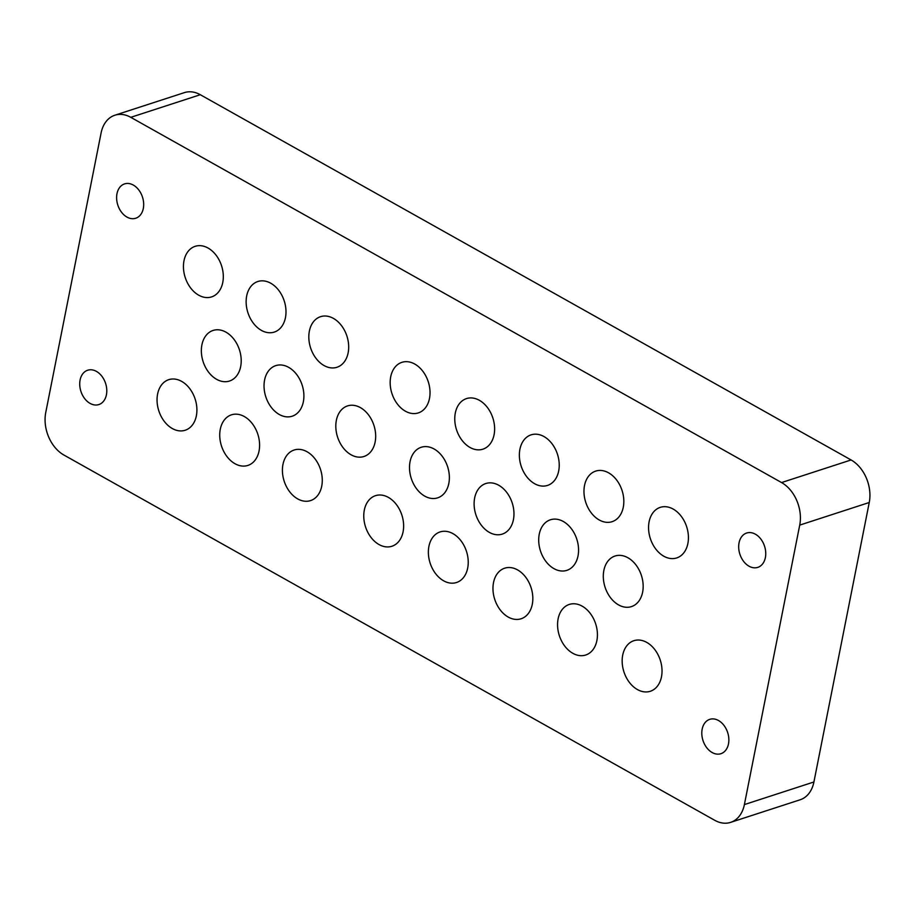 <?xml version="1.0" encoding="UTF-8"?>
<svg xmlns="http://www.w3.org/2000/svg" width="915" height="915" viewBox="0 0 915 915"><rect width="100%" height="100%" fill="white"/><g stroke="black" fill="none" stroke-linecap="round" stroke-linejoin="round"><path stroke-width="1.37" d="M130.776 117.326L781.559 482.56A32.826 23.573 72 0 1 799.721 525.107L744.387 804.582A32.826 23.573 72 0 1 730.605 822.379A32.826 23.573 72 0 1 714.695 820.275L63.913 455.041A32.826 23.573 72 0 1 45.75 412.493L101.085 133.018A32.826 23.573 72 0 1 114.867 115.221A32.826 23.573 72 0 1 130.776 117.326L200.305 94.725L851.087 459.959A32.826 23.573 72 0 1 869.25 502.507L813.915 781.982A32.826 23.573 72 0 1 800.133 799.779L730.605 822.379M728.489 743.906A18.06 12.97 72 0 1 720.906 753.697A18.06 12.97 72 0 1 706.7 747.658A18.06 12.97 72 0 1 702.171 729.141A18.06 12.97 72 0 1 709.743 719.35A18.06 12.97 72 0 1 723.948 725.378A18.06 12.97 72 0 1 728.489 743.906M765.375 557.59A18.06 12.97 72 0 1 757.803 567.369A18.06 12.97 72 0 1 743.586 561.341A18.06 12.97 72 0 1 739.057 542.812A18.06 12.97 72 0 1 746.64 533.033A18.06 12.97 72 0 1 760.845 539.061A18.06 12.97 72 0 1 765.375 557.59M143.312 208.46A18.06 12.97 72 0 1 135.729 218.25A18.06 12.97 72 0 1 121.523 212.223A18.06 12.97 72 0 1 116.983 193.694A18.06 12.97 72 0 1 124.566 183.904A18.06 12.97 72 0 1 138.771 189.943A18.06 12.97 72 0 1 143.312 208.46M106.415 394.788A18.06 12.97 72 0 1 98.831 404.567A18.06 12.97 72 0 1 84.626 398.54A18.06 12.97 72 0 1 80.097 380.011A18.06 12.97 72 0 1 87.668 370.232A18.06 12.97 72 0 1 101.885 376.259A18.06 12.97 72 0 1 106.415 394.788M661.476 676.86A26.592 19.101 72 0 1 650.313 691.271A26.592 19.101 72 0 1 629.394 682.396A26.592 19.101 72 0 1 622.715 655.106A26.592 19.101 72 0 1 633.878 640.694A26.592 19.101 72 0 1 654.797 649.581A26.592 19.101 72 0 1 661.476 676.86M596.877 640.603A26.592 19.101 72 0 1 585.714 655.014A26.592 19.101 72 0 1 564.795 646.139A26.592 19.101 72 0 1 558.116 618.849A26.592 19.101 72 0 1 569.279 604.438A26.592 19.101 72 0 1 590.198 613.325A26.592 19.101 72 0 1 596.877 640.603M532.278 604.357A26.592 19.101 72 0 1 521.115 618.769A26.592 19.101 72 0 1 500.185 609.882A26.592 19.101 72 0 1 493.517 582.603A26.592 19.101 72 0 1 504.68 568.192A26.592 19.101 72 0 1 525.599 577.068A26.592 19.101 72 0 1 532.278 604.357M467.679 568.101A26.592 19.101 72 0 1 456.516 582.512A26.592 19.101 72 0 1 435.586 573.625A26.592 19.101 72 0 1 428.918 546.346A26.592 19.101 72 0 1 440.081 531.935A26.592 19.101 72 0 1 461 540.811A26.592 19.101 72 0 1 467.679 568.101M403.08 531.844A26.592 19.101 72 0 1 391.917 546.255A26.592 19.101 72 0 1 370.987 537.38A26.592 19.101 72 0 1 364.319 510.09A26.592 19.101 72 0 1 375.47 495.678A26.592 19.101 72 0 1 396.401 504.554A26.592 19.101 72 0 1 403.08 531.844M321.725 486.185A26.592 19.101 72 0 1 310.574 500.597A26.592 19.101 72 0 1 289.643 491.721A26.592 19.101 72 0 1 282.964 464.431A26.592 19.101 72 0 1 294.127 450.02A26.592 19.101 72 0 1 315.057 458.907A26.592 19.101 72 0 1 321.725 486.185M259.048 451.004A26.592 19.101 72 0 1 247.885 465.426A26.592 19.101 72 0 1 226.954 456.539A26.592 19.101 72 0 1 220.286 429.261A26.592 19.101 72 0 1 231.438 414.838A26.592 19.101 72 0 1 252.368 423.725A26.592 19.101 72 0 1 259.048 451.004M196.359 415.833A26.592 19.101 72 0 1 185.196 430.244A26.592 19.101 72 0 1 164.277 421.358A26.592 19.101 72 0 1 157.597 394.079A26.592 19.101 72 0 1 168.76 379.668A26.592 19.101 72 0 1 189.68 388.543A26.592 19.101 72 0 1 196.359 415.833M687.874 543.521A26.592 19.101 72 0 1 676.723 557.933A26.592 19.101 72 0 1 655.792 549.057A26.592 19.101 72 0 1 649.112 521.767A26.592 19.101 72 0 1 660.275 507.356A26.592 19.101 72 0 1 681.206 516.243A26.592 19.101 72 0 1 687.874 543.521M623.275 507.276A26.592 19.101 72 0 1 612.112 521.687A26.592 19.101 72 0 1 591.193 512.8A26.592 19.101 72 0 1 584.513 485.522A26.592 19.101 72 0 1 595.676 471.111A26.592 19.101 72 0 1 616.607 479.986A26.592 19.101 72 0 1 623.275 507.276M558.676 471.019A26.592 19.101 72 0 1 547.513 485.43A26.592 19.101 72 0 1 526.594 476.543A26.592 19.101 72 0 1 519.914 449.265A26.592 19.101 72 0 1 531.077 434.854A26.592 19.101 72 0 1 552.008 443.729A26.592 19.101 72 0 1 558.676 471.019M494.077 434.762A26.592 19.101 72 0 1 482.914 449.174A26.592 19.101 72 0 1 461.995 440.298A26.592 19.101 72 0 1 455.315 413.008A26.592 19.101 72 0 1 466.478 398.597A26.592 19.101 72 0 1 487.398 407.472A26.592 19.101 72 0 1 494.077 434.762M429.478 398.505A26.592 19.101 72 0 1 418.315 412.917A26.592 19.101 72 0 1 397.396 404.041A26.592 19.101 72 0 1 390.716 376.751A26.592 19.101 72 0 1 401.879 362.34A26.592 19.101 72 0 1 422.799 371.216A26.592 19.101 72 0 1 429.478 398.505M348.135 352.847A26.592 19.101 72 0 1 336.972 367.27A26.592 19.101 72 0 1 316.041 358.383A26.592 19.101 72 0 1 309.373 331.104A26.592 19.101 72 0 1 320.525 316.682A26.592 19.101 72 0 1 341.455 325.568A26.592 19.101 72 0 1 348.135 352.847M285.446 317.677A26.592 19.101 72 0 1 274.283 332.088A26.592 19.101 72 0 1 253.364 323.201A26.592 19.101 72 0 1 246.684 295.922A26.592 19.101 72 0 1 257.847 281.511A26.592 19.101 72 0 1 278.766 290.387A26.592 19.101 72 0 1 285.446 317.677M222.757 282.495A26.592 19.101 72 0 1 211.594 296.906A26.592 19.101 72 0 1 190.675 288.019A26.592 19.101 72 0 1 183.995 260.741A26.592 19.101 72 0 1 195.158 246.329A26.592 19.101 72 0 1 216.089 255.205A26.592 19.101 72 0 1 222.757 282.495M642.616 592.199A26.592 19.101 72 0 1 631.453 606.611A26.592 19.101 72 0 1 610.534 597.735A26.592 19.101 72 0 1 603.854 570.445A26.592 19.101 72 0 1 615.017 556.034A26.592 19.101 72 0 1 635.936 564.91A26.592 19.101 72 0 1 642.616 592.199M578.017 555.943A26.592 19.101 72 0 1 566.854 570.354A26.592 19.101 72 0 1 545.935 561.478A26.592 19.101 72 0 1 539.255 534.188A26.592 19.101 72 0 1 550.418 519.777A26.592 19.101 72 0 1 571.337 528.664A26.592 19.101 72 0 1 578.017 555.943M513.418 519.686A26.592 19.101 72 0 1 502.255 534.108A26.592 19.101 72 0 1 481.336 525.221A26.592 19.101 72 0 1 474.656 497.943A26.592 19.101 72 0 1 485.819 483.52A26.592 19.101 72 0 1 506.738 492.407A26.592 19.101 72 0 1 513.418 519.686M448.819 483.44A26.592 19.101 72 0 1 437.656 497.851A26.592 19.101 72 0 1 416.725 488.965A26.592 19.101 72 0 1 410.057 461.686A26.592 19.101 72 0 1 421.22 447.275A26.592 19.101 72 0 1 442.139 456.15A26.592 19.101 72 0 1 448.819 483.44M375.127 442.082A26.592 19.101 72 0 1 363.964 456.494A26.592 19.101 72 0 1 343.034 447.607A26.592 19.101 72 0 1 336.365 420.328A26.592 19.101 72 0 1 347.528 405.917A26.592 19.101 72 0 1 368.448 414.792A26.592 19.101 72 0 1 375.127 442.082M303.345 401.799A26.592 19.101 72 0 1 292.182 416.211A26.592 19.101 72 0 1 271.263 407.324A26.592 19.101 72 0 1 264.584 380.045A26.592 19.101 72 0 1 275.747 365.634A26.592 19.101 72 0 1 296.677 374.51A26.592 19.101 72 0 1 303.345 401.799M240.656 366.618A26.592 19.101 72 0 1 229.505 381.029A26.592 19.101 72 0 1 208.574 372.153A26.592 19.101 72 0 1 201.906 344.863A26.592 19.101 72 0 1 213.058 330.452A26.592 19.101 72 0 1 233.988 339.328A26.592 19.101 72 0 1 240.656 366.618M114.867 115.221L184.395 92.621A32.826 23.573 72 0 1 200.305 94.725M799.721 525.107L869.25 502.507M781.559 482.56L851.087 459.959M744.387 804.582L813.915 781.982"/></g></svg>
